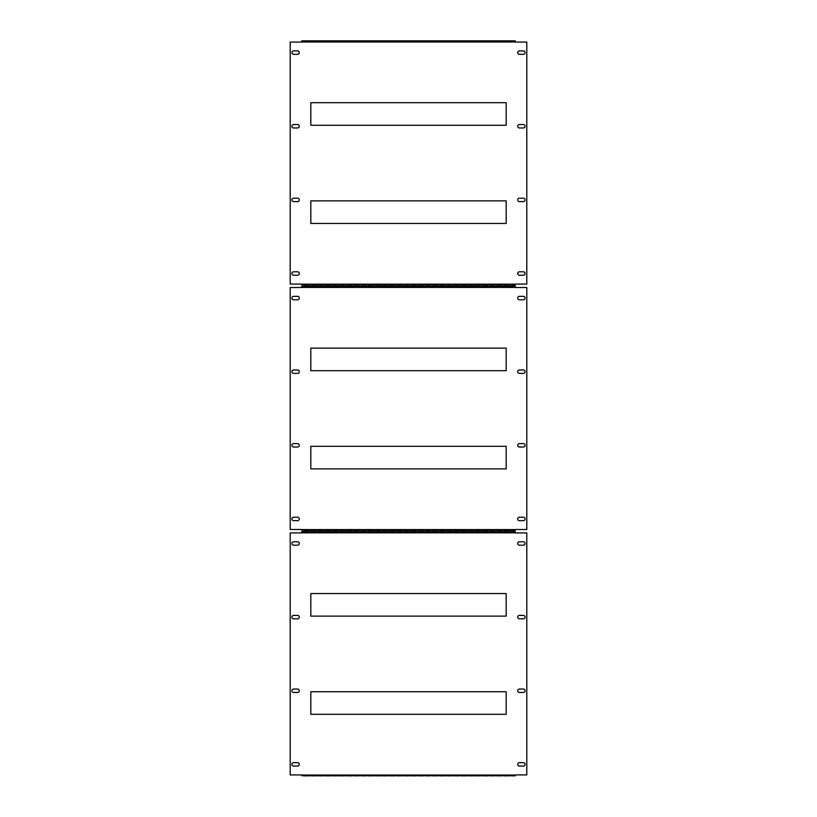 <?xml version="1.0" encoding="UTF-8"?>
<svg xmlns="http://www.w3.org/2000/svg" width="817" height="817" viewBox="0 0 817 817"><rect width="100%" height="100%" fill="white"/><g stroke="black" fill="none" stroke-linecap="round" stroke-linejoin="round"><path stroke-width="0.61" stroke-dasharray="4.08 3.06" d="M291.924 52.635A1.716 1.716 0 0 1 293.64 50.909L297.572 50.909A1.716 1.716 0 0 1 299.288 52.635A1.716 1.716 0 0 1 297.572 54.351L293.64 54.351A1.716 1.716 0 0 1 291.924 52.635M517.712 52.635A1.716 1.716 0 0 1 519.428 50.909L523.36 50.909A1.716 1.716 0 0 1 525.076 52.635A1.716 1.716 0 0 1 523.36 54.351L519.428 54.351A1.716 1.716 0 0 1 517.712 52.635M291.924 126.257A1.716 1.716 0 0 1 293.64 124.541L297.572 124.541A1.716 1.716 0 0 1 299.288 126.257A1.716 1.716 0 0 1 297.572 127.973L293.64 127.973A1.716 1.716 0 0 1 291.924 126.257M517.712 126.257A1.716 1.716 0 0 1 519.428 124.541L523.36 124.541A1.716 1.716 0 0 1 525.076 126.257A1.716 1.716 0 0 1 523.36 127.973L519.428 127.973A1.716 1.716 0 0 1 517.712 126.257M291.924 199.889A1.716 1.716 0 0 1 293.64 198.174L297.572 198.174A1.716 1.716 0 0 1 299.288 199.889A1.716 1.716 0 0 1 297.572 201.605L293.64 201.605A1.716 1.716 0 0 1 291.924 199.889M517.712 199.889A1.716 1.716 0 0 1 519.428 198.174L523.36 198.174A1.716 1.716 0 0 1 525.076 199.889A1.716 1.716 0 0 1 523.36 201.605L519.428 201.605A1.716 1.716 0 0 1 517.712 199.889M291.924 273.511A1.716 1.716 0 0 1 293.64 271.795L297.572 271.795A1.716 1.716 0 0 1 299.288 273.511A1.716 1.716 0 0 1 297.572 275.237L293.64 275.237A1.716 1.716 0 0 1 291.924 273.511M517.712 273.511A1.716 1.716 0 0 1 519.428 271.795L523.36 271.795A1.716 1.716 0 0 1 525.076 273.511A1.716 1.716 0 0 1 523.36 275.237L519.428 275.237A1.716 1.716 0 0 1 517.712 273.511M515.261 284.071L526.791 284.071L526.791 42.076L515.261 42.076L515.261 40.85L301.739 40.85L301.739 42.076L290.209 42.076L290.209 284.071L301.739 284.071L301.739 285.296L515.261 285.296L515.261 284.071M506.183 223.45L310.817 223.45L310.817 200.87L506.183 200.87L506.183 223.45M506.183 102.697L506.183 125.277L310.817 125.277L310.817 102.697L506.183 102.697M301.739 40.85L515.261 40.85M515.261 285.296L301.739 285.296M291.924 298.062A1.716 1.716 0 0 1 293.64 296.336L297.572 296.336A1.716 1.716 0 0 1 299.288 298.062A1.716 1.716 0 0 1 297.572 299.778L293.64 299.778A1.716 1.716 0 0 1 291.924 298.062M517.712 298.062A1.716 1.716 0 0 1 519.428 296.336L523.36 296.336A1.716 1.716 0 0 1 525.076 298.062A1.716 1.716 0 0 1 523.36 299.778L519.428 299.778A1.716 1.716 0 0 1 517.712 298.062M291.924 371.684A1.716 1.716 0 0 1 293.64 369.968L297.572 369.968A1.716 1.716 0 0 1 299.288 371.684A1.716 1.716 0 0 1 297.572 373.4L293.64 373.4A1.716 1.716 0 0 1 291.924 371.684M517.712 371.684A1.716 1.716 0 0 1 519.428 369.968L523.36 369.968A1.716 1.716 0 0 1 525.076 371.684A1.716 1.716 0 0 1 523.36 373.4L519.428 373.4A1.716 1.716 0 0 1 517.712 371.684M291.924 445.316A1.716 1.716 0 0 1 293.64 443.6L297.572 443.6A1.716 1.716 0 0 1 299.288 445.316A1.716 1.716 0 0 1 297.572 447.032L293.64 447.032A1.716 1.716 0 0 1 291.924 445.316M517.712 445.316A1.716 1.716 0 0 1 519.428 443.6L523.36 443.6A1.716 1.716 0 0 1 525.076 445.316A1.716 1.716 0 0 1 523.36 447.032L519.428 447.032A1.716 1.716 0 0 1 517.712 445.316M291.924 518.938A1.716 1.716 0 0 1 293.64 517.222L297.572 517.222A1.716 1.716 0 0 1 299.288 518.938A1.716 1.716 0 0 1 297.572 520.664L293.64 520.664A1.716 1.716 0 0 1 291.924 518.938M517.712 518.938A1.716 1.716 0 0 1 519.428 517.222L523.36 517.222A1.716 1.716 0 0 1 525.076 518.938A1.716 1.716 0 0 1 523.36 520.664L519.428 520.664A1.716 1.716 0 0 1 517.712 518.938M515.261 529.498L526.791 529.498L526.791 287.502L515.261 287.502L515.261 286.277L301.739 286.277L301.739 287.502L290.209 287.502L290.209 529.498L301.739 529.498L301.739 530.723L515.261 530.723L515.261 529.498M506.183 468.876L310.817 468.876L310.817 446.296L506.183 446.296L506.183 468.876M506.183 348.124L506.183 370.704L310.817 370.704L310.817 348.124L506.183 348.124M301.739 286.277L515.261 286.277M515.261 530.723L301.739 530.723M291.924 543.489A1.716 1.716 0 0 1 293.64 541.763L297.572 541.763A1.716 1.716 0 0 1 299.288 543.489A1.716 1.716 0 0 1 297.572 545.205L293.64 545.205A1.716 1.716 0 0 1 291.924 543.489M517.712 543.489A1.716 1.716 0 0 1 519.428 541.763L523.36 541.763A1.716 1.716 0 0 1 525.076 543.489A1.716 1.716 0 0 1 523.36 545.205L519.428 545.205A1.716 1.716 0 0 1 517.712 543.489M291.924 617.111A1.716 1.716 0 0 1 293.64 615.395L297.572 615.395A1.716 1.716 0 0 1 299.288 617.111A1.716 1.716 0 0 1 297.572 618.826L293.64 618.826A1.716 1.716 0 0 1 291.924 617.111M517.712 617.111A1.716 1.716 0 0 1 519.428 615.395L523.36 615.395A1.716 1.716 0 0 1 525.076 617.111A1.716 1.716 0 0 1 523.36 618.826L519.428 618.826A1.716 1.716 0 0 1 517.712 617.111M291.924 690.743A1.716 1.716 0 0 1 293.64 689.027L297.572 689.027A1.716 1.716 0 0 1 299.288 690.743A1.716 1.716 0 0 1 297.572 692.459L293.64 692.459A1.716 1.716 0 0 1 291.924 690.743M517.712 690.743A1.716 1.716 0 0 1 519.428 689.027L523.36 689.027A1.716 1.716 0 0 1 525.076 690.743A1.716 1.716 0 0 1 523.36 692.459L519.428 692.459A1.716 1.716 0 0 1 517.712 690.743M291.924 764.365A1.716 1.716 0 0 1 293.64 762.649L297.572 762.649A1.716 1.716 0 0 1 299.288 764.365A1.716 1.716 0 0 1 297.572 766.091L293.64 766.091A1.716 1.716 0 0 1 291.924 764.365M517.712 764.365A1.716 1.716 0 0 1 519.428 762.649L523.36 762.649A1.716 1.716 0 0 1 525.076 764.365A1.716 1.716 0 0 1 523.36 766.091L519.428 766.091A1.716 1.716 0 0 1 517.712 764.365M515.261 774.924L526.791 774.924L526.791 532.929L515.261 532.929L515.261 531.704L301.739 531.704L301.739 532.929L290.209 532.929L290.209 774.924L301.739 774.924L301.739 776.15L515.261 776.15L515.261 774.924M506.183 714.303L310.817 714.303L310.817 691.723L506.183 691.723L506.183 714.303M506.183 593.551L506.183 616.13L310.817 616.13L310.817 593.551L506.183 593.551M301.739 531.704L515.261 531.704M515.261 776.15L301.739 776.15M301.739 41.984L515.261 41.984M515.261 284.163L301.739 284.163M301.739 287.41L515.261 287.41M515.261 529.59L301.739 529.59M301.739 532.837L515.261 532.837M515.261 775.016L301.739 775.016"/><path stroke-width="1.23" d="M291.924 52.635A1.716 1.716 0 0 1 293.64 50.909L297.572 50.909A1.716 1.716 0 0 1 299.288 52.635A1.716 1.716 0 0 1 297.572 54.351L293.64 54.351A1.716 1.716 0 0 1 291.924 52.635M517.712 52.635A1.716 1.716 0 0 1 519.428 50.909L523.36 50.909A1.716 1.716 0 0 1 525.076 52.635A1.716 1.716 0 0 1 523.36 54.351L519.428 54.351A1.716 1.716 0 0 1 517.712 52.635M291.924 126.257A1.716 1.716 0 0 1 293.64 124.541L297.572 124.541A1.716 1.716 0 0 1 299.288 126.257A1.716 1.716 0 0 1 297.572 127.973L293.64 127.973A1.716 1.716 0 0 1 291.924 126.257M517.712 126.257A1.716 1.716 0 0 1 519.428 124.541L523.36 124.541A1.716 1.716 0 0 1 525.076 126.257A1.716 1.716 0 0 1 523.36 127.973L519.428 127.973A1.716 1.716 0 0 1 517.712 126.257M291.924 199.889A1.716 1.716 0 0 1 293.64 198.174L297.572 198.174A1.716 1.716 0 0 1 299.288 199.889A1.716 1.716 0 0 1 297.572 201.605L293.64 201.605A1.716 1.716 0 0 1 291.924 199.889M517.712 199.889A1.716 1.716 0 0 1 519.428 198.174L523.36 198.174A1.716 1.716 0 0 1 525.076 199.889A1.716 1.716 0 0 1 523.36 201.605L519.428 201.605A1.716 1.716 0 0 1 517.712 199.889M291.924 273.511A1.716 1.716 0 0 1 293.64 271.795L297.572 271.795A1.716 1.716 0 0 1 299.288 273.511A1.716 1.716 0 0 1 297.572 275.237L293.64 275.237A1.716 1.716 0 0 1 291.924 273.511M517.712 273.511A1.716 1.716 0 0 1 519.428 271.795L523.36 271.795A1.716 1.716 0 0 1 525.076 273.511A1.716 1.716 0 0 1 523.36 275.237L519.428 275.237A1.716 1.716 0 0 1 517.712 273.511M515.261 284.071L526.791 284.071L526.791 42.076L515.261 42.076L515.261 40.85L301.739 40.85L301.739 42.076L290.209 42.076L290.209 284.071L301.739 284.071L301.739 284.806L515.261 284.806L515.261 284.071M506.183 200.87L506.183 223.45L310.817 223.45L310.817 200.87L506.183 200.87M310.817 102.697L506.183 102.697L506.183 125.277L310.817 125.277L310.817 102.697M301.739 41.34L515.261 41.34M301.739 284.806L515.261 284.806M291.924 298.062A1.716 1.716 0 0 1 293.64 296.336L297.572 296.336A1.716 1.716 0 0 1 299.288 298.062A1.716 1.716 0 0 1 297.572 299.778L293.64 299.778A1.716 1.716 0 0 1 291.924 298.062M517.712 298.062A1.716 1.716 0 0 1 519.428 296.336L523.36 296.336A1.716 1.716 0 0 1 525.076 298.062A1.716 1.716 0 0 1 523.36 299.778L519.428 299.778A1.716 1.716 0 0 1 517.712 298.062M291.924 371.684A1.716 1.716 0 0 1 293.64 369.968L297.572 369.968A1.716 1.716 0 0 1 299.288 371.684A1.716 1.716 0 0 1 297.572 373.4L293.64 373.4A1.716 1.716 0 0 1 291.924 371.684M517.712 371.684A1.716 1.716 0 0 1 519.428 369.968L523.36 369.968A1.716 1.716 0 0 1 525.076 371.684A1.716 1.716 0 0 1 523.36 373.4L519.428 373.4A1.716 1.716 0 0 1 517.712 371.684M291.924 445.316A1.716 1.716 0 0 1 293.64 443.6L297.572 443.6A1.716 1.716 0 0 1 299.288 445.316A1.716 1.716 0 0 1 297.572 447.032L293.64 447.032A1.716 1.716 0 0 1 291.924 445.316M517.712 445.316A1.716 1.716 0 0 1 519.428 443.6L523.36 443.6A1.716 1.716 0 0 1 525.076 445.316A1.716 1.716 0 0 1 523.36 447.032L519.428 447.032A1.716 1.716 0 0 1 517.712 445.316M291.924 518.938A1.716 1.716 0 0 1 293.64 517.222L297.572 517.222A1.716 1.716 0 0 1 299.288 518.938A1.716 1.716 0 0 1 297.572 520.664L293.64 520.664A1.716 1.716 0 0 1 291.924 518.938M517.712 518.938A1.716 1.716 0 0 1 519.428 517.222L523.36 517.222A1.716 1.716 0 0 1 525.076 518.938A1.716 1.716 0 0 1 523.36 520.664L519.428 520.664A1.716 1.716 0 0 1 517.712 518.938M515.261 529.498L526.791 529.498L526.791 287.502L515.261 287.502L515.261 286.277L301.739 286.277L301.739 287.502L290.209 287.502L290.209 529.498L301.739 529.498L301.739 530.233L515.261 530.233L515.261 529.498M506.183 446.296L506.183 468.876L310.817 468.876L310.817 446.296L506.183 446.296M310.817 348.124L506.183 348.124L506.183 370.704L310.817 370.704L310.817 348.124M301.739 286.767L515.261 286.767M301.739 530.233L515.261 530.233M291.924 543.489A1.716 1.716 0 0 1 293.64 541.763L297.572 541.763A1.716 1.716 0 0 1 299.288 543.489A1.716 1.716 0 0 1 297.572 545.205L293.64 545.205A1.716 1.716 0 0 1 291.924 543.489M517.712 543.489A1.716 1.716 0 0 1 519.428 541.763L523.36 541.763A1.716 1.716 0 0 1 525.076 543.489A1.716 1.716 0 0 1 523.36 545.205L519.428 545.205A1.716 1.716 0 0 1 517.712 543.489M291.924 617.111A1.716 1.716 0 0 1 293.64 615.395L297.572 615.395A1.716 1.716 0 0 1 299.288 617.111A1.716 1.716 0 0 1 297.572 618.826L293.64 618.826A1.716 1.716 0 0 1 291.924 617.111M517.712 617.111A1.716 1.716 0 0 1 519.428 615.395L523.36 615.395A1.716 1.716 0 0 1 525.076 617.111A1.716 1.716 0 0 1 523.36 618.826L519.428 618.826A1.716 1.716 0 0 1 517.712 617.111M291.924 690.743A1.716 1.716 0 0 1 293.64 689.027L297.572 689.027A1.716 1.716 0 0 1 299.288 690.743A1.716 1.716 0 0 1 297.572 692.459L293.64 692.459A1.716 1.716 0 0 1 291.924 690.743M517.712 690.743A1.716 1.716 0 0 1 519.428 689.027L523.36 689.027A1.716 1.716 0 0 1 525.076 690.743A1.716 1.716 0 0 1 523.36 692.459L519.428 692.459A1.716 1.716 0 0 1 517.712 690.743M291.924 764.365A1.716 1.716 0 0 1 293.64 762.649L297.572 762.649A1.716 1.716 0 0 1 299.288 764.365A1.716 1.716 0 0 1 297.572 766.091L293.64 766.091A1.716 1.716 0 0 1 291.924 764.365M517.712 764.365A1.716 1.716 0 0 1 519.428 762.649L523.36 762.649A1.716 1.716 0 0 1 525.076 764.365A1.716 1.716 0 0 1 523.36 766.091L519.428 766.091A1.716 1.716 0 0 1 517.712 764.365M515.261 774.924L526.791 774.924L526.791 532.929L515.261 532.929L515.261 531.704L301.739 531.704L301.739 532.929L290.209 532.929L290.209 774.924L301.739 774.924L301.739 775.66L515.261 775.66L515.261 774.924M506.183 691.723L506.183 714.303L310.817 714.303L310.817 691.723L506.183 691.723M310.817 593.551L506.183 593.551L506.183 616.13L310.817 616.13L310.817 593.551M301.739 532.194L515.261 532.194M301.739 775.66L515.261 775.66M515.261 284.163L301.739 284.163M301.739 41.984L515.261 41.984M515.261 529.59L301.739 529.59M301.739 287.41L515.261 287.41M515.261 775.016L301.739 775.016M301.739 532.837L515.261 532.837"/></g></svg>
